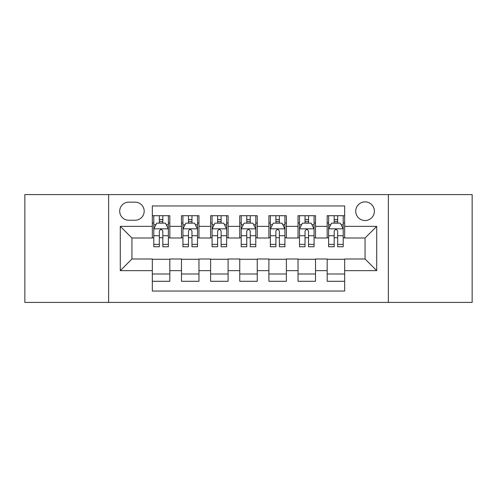 <?xml version="1.0" encoding="UTF-8"?>
<svg xmlns="http://www.w3.org/2000/svg" width="497" height="497" viewBox="0 0 497 497"><rect width="100%" height="100%" fill="white"/><g stroke="black" fill="none" stroke-linecap="round" stroke-linejoin="round"><path stroke-width="0.75" d="M365.059 201.875A9.325 9.325 0 0 0 355.734 211.2A9.325 9.325 0 0 0 365.059 220.525A9.325 9.325 0 0 0 374.384 211.2A9.325 9.325 0 0 0 365.059 201.875M388.374 302.412L472.15 302.412L472.15 194.588L388.374 194.588L388.374 302.412L108.626 302.412L108.626 194.588L24.85 194.588L24.85 302.412L108.626 302.412M344.663 215.717L327.175 215.717L327.175 226.352L315.52 226.352L315.52 238.007L327.175 238.007L327.175 226.352M315.52 226.352L315.52 215.717L298.038 215.717L298.038 226.352L286.384 226.352L286.384 238.007L298.038 238.007L298.038 226.352M286.384 226.352L286.384 215.717L268.896 215.717L268.896 226.352L257.241 226.352L257.241 238.007L268.896 238.007L268.896 226.352M257.241 226.352L257.241 215.717L239.759 215.717L239.759 226.352L228.104 226.352L228.104 238.007L239.759 238.007L239.759 226.352M228.104 226.352L228.104 215.717L210.616 215.717L210.616 226.352L198.962 226.352L198.962 238.007L210.616 238.007L210.616 226.352M198.962 226.352L198.962 215.717L181.48 215.717L181.48 238.007L169.825 238.007L169.825 215.717L152.337 215.717M152.337 281.283L169.825 281.283L169.825 258.993L181.48 258.993L181.48 281.283L198.962 281.283L198.962 258.993L210.616 258.993L210.616 270.648L198.962 270.648M210.616 270.648L210.616 281.283L228.104 281.283L228.104 258.993L239.759 258.993L239.759 270.648L228.104 270.648M239.759 270.648L239.759 281.283L257.241 281.283L257.241 258.993L268.896 258.993L268.896 270.648L257.241 270.648M268.896 270.648L268.896 281.283L286.384 281.283L286.384 258.993L298.038 258.993L298.038 270.648L286.384 270.648M298.038 270.648L298.038 281.283L315.52 281.283L315.52 258.993L327.175 258.993L327.175 270.648L315.52 270.648M128.735 220.233L135.147 220.233A9.033 9.033 0 0 0 144.18 211.2A9.033 9.033 0 0 0 135.147 202.167L128.735 202.167A9.033 9.033 0 0 0 119.702 211.2A9.033 9.033 0 0 0 128.735 220.233M388.374 194.588L108.626 194.588M344.663 226.352L344.663 205.957L152.337 205.957L152.337 238.007L131.941 238.007L131.941 258.993L152.337 258.993L152.337 291.043L344.663 291.043L344.663 258.993L365.059 258.993L365.059 238.007L344.663 238.007L344.663 226.352L376.714 226.352L376.714 270.648L344.663 270.648M152.337 270.648L120.286 270.648L120.286 226.352L152.337 226.352M327.175 270.648L327.175 281.283L344.663 281.283M152.337 223.004L153.797 223.004M159.332 223.004L162.83 223.004M168.365 223.004L169.825 223.004M152.337 237.715L153.797 237.715M159.332 237.715L162.83 237.715M168.365 237.715L169.825 237.715M152.337 259.285L169.825 259.285M152.337 273.996L169.825 273.996M181.48 237.715L182.933 237.715M188.469 237.715L191.966 237.715M197.508 237.715L198.962 237.715M181.48 223.004L182.933 223.004M188.469 223.004L191.966 223.004M197.508 223.004L198.962 223.004M181.48 259.285L198.962 259.285M181.48 273.996L198.962 273.996M210.616 259.285L228.104 259.285M210.616 273.996L228.104 273.996M210.616 223.004L212.076 223.004M217.611 223.004L221.109 223.004M226.644 223.004L228.104 223.004M210.616 237.715L212.076 237.715M217.611 237.715L221.109 237.715M226.644 237.715L228.104 237.715M239.759 259.285L257.241 259.285M239.759 273.996L257.241 273.996M239.759 223.004L241.213 223.004M246.754 223.004L250.246 223.004M255.787 223.004L257.241 223.004M239.759 237.715L241.213 237.715M246.754 237.715L250.246 237.715M255.787 237.715L257.241 237.715M268.896 259.285L286.384 259.285M268.896 273.996L286.384 273.996M268.896 223.004L270.356 223.004M275.891 223.004L279.389 223.004M284.924 223.004L286.384 223.004M268.896 237.715L270.356 237.715M275.891 237.715L279.389 237.715M284.924 237.715L286.384 237.715M298.038 259.285L315.52 259.285M298.038 273.996L315.52 273.996M298.038 223.004L299.492 223.004M305.034 223.004L308.531 223.004M314.067 223.004L315.52 223.004M298.038 237.715L299.492 237.715M305.034 237.715L308.531 237.715M314.067 237.715L315.52 237.715M327.175 259.285L344.663 259.285M327.175 273.996L344.663 273.996M327.175 223.004L328.635 223.004M334.17 223.004L337.668 223.004M343.203 223.004L344.663 223.004M327.175 237.715L328.635 237.715M334.17 237.715L337.668 237.715M343.203 237.715L344.663 237.715M131.941 238.007L120.286 226.352M131.941 258.993L120.286 270.648M376.714 226.352L365.059 238.007M376.714 270.648L365.059 258.993M162.83 219.506L159.332 219.506M168.365 244.375L162.83 244.375L162.83 246.754L168.365 246.754L168.365 228.974L165.451 223.147L156.71 223.147L153.797 228.974L153.797 246.754L159.332 246.754L159.332 244.375L153.797 244.375M153.797 228.974L153.797 215.717M168.365 228.974L168.365 215.717M159.332 223.147L159.332 215.717M162.83 215.717L162.83 223.147M162.83 244.375L162.83 231.161C161.662 228.918 160.5 228.918 159.332 231.161L159.332 244.375M191.966 219.506L188.469 219.506M197.508 244.375L191.966 244.375L191.966 246.754L197.508 246.754L197.508 228.974L194.588 223.147L185.847 223.147L182.933 228.974L182.933 246.754L188.469 246.754L188.469 244.375L182.933 244.375M182.933 228.974L182.933 215.717M197.508 228.974L197.508 215.717M188.469 223.147L188.469 215.717M191.966 215.717L191.966 223.147M191.966 244.375L191.966 231.161C190.805 228.918 189.637 228.918 188.469 231.161L188.469 244.375M221.109 219.506L217.611 219.506M226.644 244.375L221.109 244.375L221.109 246.754L226.644 246.754L226.644 228.974L223.731 223.147L214.99 223.147L212.076 228.974L212.076 246.754L217.611 246.754L217.611 244.375L212.076 244.375M212.076 228.974L212.076 215.717M226.644 228.974L226.644 215.717M217.611 223.147L217.611 215.717M221.109 215.717L221.109 223.147M221.109 244.375L221.109 231.161C219.947 228.918 218.779 228.918 217.611 231.161L217.611 244.375M250.246 219.506L246.754 219.506M255.787 244.375L250.246 244.375L250.246 246.754L255.787 246.754L255.787 228.974L252.874 223.147L244.126 223.147L241.213 228.974L241.213 246.754L246.754 246.754L246.754 244.375L241.213 244.375M241.213 228.974L241.213 215.717M255.787 228.974L255.787 215.717M246.754 223.147L246.754 215.717M250.246 215.717L250.246 223.147M250.246 244.375L250.246 231.161C249.084 228.918 247.916 228.918 246.754 231.161L246.754 244.375M279.389 219.506L275.891 219.506M284.924 244.375L279.389 244.375L279.389 246.754L284.924 246.754L284.924 228.974L282.01 223.147L273.269 223.147L270.356 228.974L270.356 246.754L275.891 246.754L275.891 244.375L270.356 244.375M270.356 228.974L270.356 215.717M284.924 228.974L284.924 215.717M275.891 223.147L275.891 215.717M279.389 215.717L279.389 223.147M279.389 244.375L279.389 231.161C278.227 228.918 277.059 228.918 275.891 231.161L275.891 244.375M308.531 219.506L305.034 219.506M314.067 244.375L308.531 244.375L308.531 246.754L314.067 246.754L314.067 228.974L311.153 223.147L302.412 223.147L299.492 228.974L299.492 246.754L305.034 246.754L305.034 244.375L299.492 244.375M299.492 228.974L299.492 215.717M314.067 228.974L314.067 215.717M305.034 223.147L305.034 215.717M308.531 215.717L308.531 223.147M308.531 244.375L308.531 231.161C307.363 228.918 306.202 228.918 305.034 231.161L305.034 244.375M337.668 219.506L334.17 219.506M343.203 244.375L337.668 244.375L337.668 246.754L343.203 246.754L343.203 228.974L340.29 223.147L331.549 223.147L328.635 228.974L328.635 246.754L334.17 246.754L334.17 244.375L328.635 244.375M328.635 228.974L328.635 215.717M343.203 228.974L343.203 215.717M334.17 223.147L334.17 215.717M337.668 215.717L337.668 223.147M337.668 244.375L337.668 231.161C336.506 228.918 335.338 228.918 334.17 231.161L334.17 244.375M181.48 270.648L169.825 270.648M181.48 226.352L169.825 226.352M168.29 228.831L153.865 228.831M153.797 224.75L155.909 224.75M166.253 224.75L168.365 224.75M159.332 235.727L153.797 235.727M168.365 235.727L162.83 235.727M162.83 221.358L159.332 221.358M197.433 228.831L183.008 228.831M182.933 224.75L185.046 224.75M195.396 224.75L197.508 224.75M188.469 235.727L182.933 235.727M197.508 235.727L191.966 235.727M191.966 221.358L188.469 221.358M226.57 228.831L212.151 228.831M212.076 224.75L214.188 224.75M224.532 224.75L226.644 224.75M217.611 235.727L212.076 235.727M226.644 235.727L221.109 235.727M221.109 221.358L217.611 221.358M255.713 228.831L241.287 228.831M241.213 224.75L243.325 224.75M253.675 224.75L255.787 224.75M246.754 235.727L241.213 235.727M255.787 235.727L250.246 235.727M250.246 221.358L246.754 221.358M284.849 228.831L270.43 228.831M270.356 224.75L272.468 224.75M282.812 224.75L284.924 224.75M275.891 235.727L270.356 235.727M284.924 235.727L279.389 235.727M279.389 221.358L275.891 221.358M313.992 228.831L299.567 228.831M299.492 224.75L301.604 224.75M311.954 224.75L314.067 224.75M305.034 235.727L299.492 235.727M314.067 235.727L308.531 235.727M308.531 221.358L305.034 221.358M343.135 228.831L328.71 228.831M328.635 224.75L330.747 224.75M341.091 224.75L343.203 224.75M334.17 235.727L328.635 235.727M343.203 235.727L337.668 235.727M337.668 221.358L334.17 221.358"/></g></svg>
